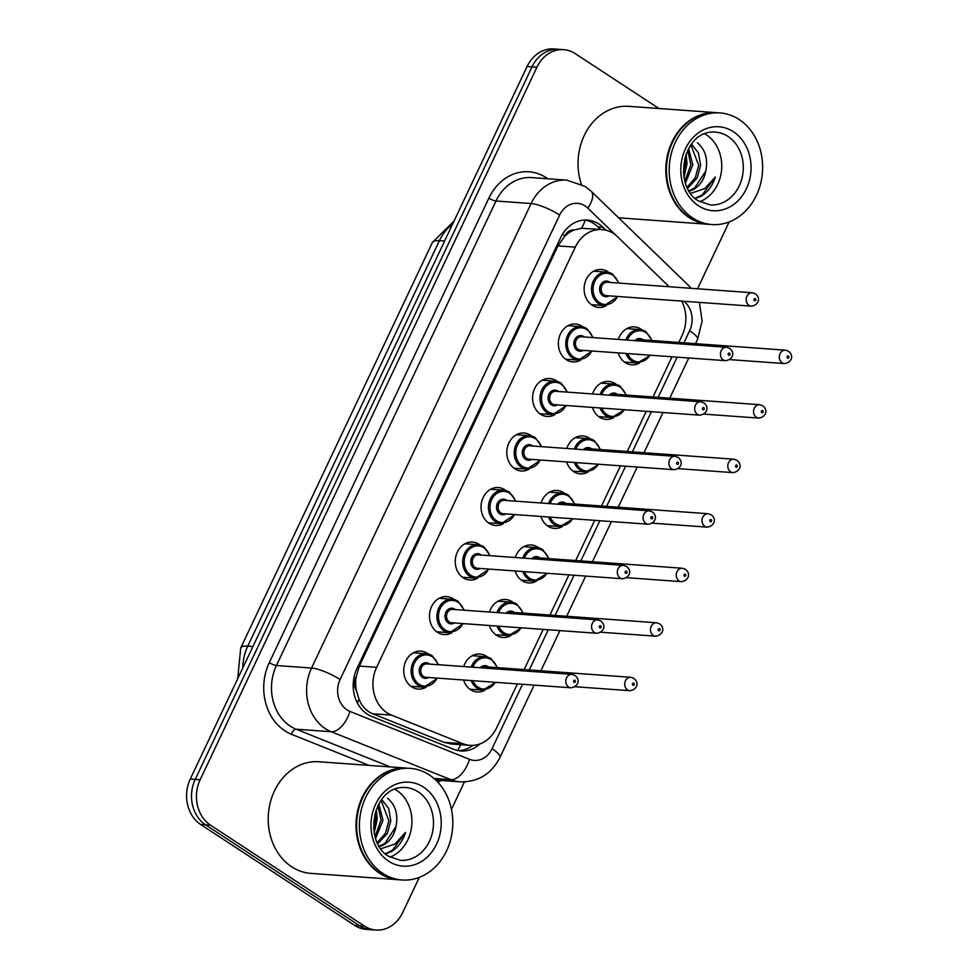 <?xml version="1.0" encoding="UTF-8"?>
<svg xmlns="http://www.w3.org/2000/svg" width="979" height="979" viewBox="0 0 979 979"><rect width="100%" height="100%" fill="white"/><g stroke="black" fill="none" stroke-linecap="round" stroke-linejoin="round"><path stroke-width="1.47" d="M463.703 666.564A19.029 15.86 -85.9 0 1 479.881 654.033A19.029 15.86 -85.9 0 1 486.416 656.273A19.029 15.86 -85.9 0 1 487.456 657.031M485.07 690.109A19.029 15.86 -85.9 0 1 477.128 691.982A19.029 15.86 -85.9 0 1 470.593 689.73A19.029 15.86 -85.9 0 1 463.593 680.013M489.476 612.034A19.029 15.86 -85.9 0 1 505.653 599.503A19.029 15.86 -85.9 0 1 512.188 601.755A19.029 15.86 -85.9 0 1 513.229 602.513M510.842 635.579A19.029 15.86 -85.9 0 1 502.9 637.464A19.029 15.86 -85.9 0 1 496.365 635.212A19.029 15.86 -85.9 0 1 489.365 625.495M515.248 557.516A19.029 15.86 -85.9 0 1 531.413 544.985A19.029 15.86 -85.9 0 1 537.948 547.237A19.029 15.86 -85.9 0 1 539.001 547.983M536.614 581.061A19.029 15.86 -85.9 0 1 528.672 582.933A19.029 15.86 -85.9 0 1 522.137 580.694A19.029 15.86 -85.9 0 1 515.138 570.977M541.02 502.998A19.029 15.86 -85.9 0 1 557.186 490.467A19.029 15.86 -85.9 0 1 563.72 492.718A19.029 15.86 -85.9 0 1 564.773 493.465M562.387 526.543A19.029 15.86 -85.9 0 1 554.444 528.415A19.029 15.86 -85.9 0 1 547.91 526.176A19.029 15.86 -85.9 0 1 540.91 516.459M566.792 448.48A19.029 15.86 -85.9 0 1 582.958 435.949A19.029 15.86 -85.9 0 1 589.493 438.188A19.029 15.86 -85.9 0 1 590.545 438.947M588.146 472.025A19.029 15.86 -85.9 0 1 580.217 473.897A19.029 15.86 -85.9 0 1 573.682 471.658A19.029 15.86 -85.9 0 1 566.682 461.929M592.564 393.962A19.029 15.86 -85.9 0 1 608.73 381.431A19.029 15.86 -85.9 0 1 615.265 383.67A19.029 15.86 -85.9 0 1 616.317 384.429M613.919 417.507A19.029 15.86 -85.9 0 1 605.989 419.379A19.029 15.86 -85.9 0 1 599.454 417.127A19.029 15.86 -85.9 0 1 592.454 407.411M618.336 339.432A19.029 15.86 -85.9 0 1 634.502 326.9A19.029 15.86 -85.9 0 1 641.037 329.152A19.029 15.86 -85.9 0 1 642.089 329.911M639.691 362.976A19.029 15.86 -85.9 0 1 631.761 364.861A19.029 15.86 -85.9 0 1 625.226 362.609A19.029 15.86 -85.9 0 1 618.214 352.893M426.159 687.197A19.029 15.86 -85.9 0 1 418.217 689.069A19.029 15.86 -85.9 0 1 411.682 686.83A19.029 15.86 -85.9 0 1 404.437 664.888A19.029 15.86 -85.9 0 1 420.97 651.121A19.029 15.86 -85.9 0 1 427.505 653.372A19.029 15.86 -85.9 0 1 428.545 654.119M451.931 632.679A19.029 15.86 -85.9 0 1 443.989 634.551A19.029 15.86 -85.9 0 1 437.454 632.312A19.029 15.86 -85.9 0 1 430.209 610.37A19.029 15.86 -85.9 0 1 446.742 596.603A19.029 15.86 -85.9 0 1 453.277 598.842A19.029 15.86 -85.9 0 1 454.317 599.601M477.703 578.161A19.029 15.86 -85.9 0 1 469.761 580.033A19.029 15.86 -85.9 0 1 463.226 577.794A19.029 15.86 -85.9 0 1 455.981 555.852A19.029 15.86 -85.9 0 1 472.514 542.085A19.029 15.86 -85.9 0 1 479.049 544.324A19.029 15.86 -85.9 0 1 480.089 545.083M503.475 523.63A19.029 15.86 -85.9 0 1 495.533 525.515A19.029 15.86 -85.9 0 1 488.998 523.263A19.029 15.86 -85.9 0 1 481.754 501.334A19.029 15.86 -85.9 0 1 498.287 487.566A19.029 15.86 -85.9 0 1 504.821 489.806A19.029 15.86 -85.9 0 1 505.862 490.565M529.247 469.112A19.029 15.86 -85.9 0 1 521.305 470.997A19.029 15.86 -85.9 0 1 514.77 468.745A19.029 15.86 -85.9 0 1 507.526 446.803A19.029 15.86 -85.9 0 1 524.059 433.036A19.029 15.86 -85.9 0 1 530.594 435.288A19.029 15.86 -85.9 0 1 531.634 436.047M555.02 414.594A19.029 15.86 -85.9 0 1 547.077 416.467A19.029 15.86 -85.9 0 1 540.543 414.227A19.029 15.86 -85.9 0 1 533.298 392.285A19.029 15.86 -85.9 0 1 549.819 378.518A19.029 15.86 -85.9 0 1 556.353 380.77A19.029 15.86 -85.9 0 1 557.406 381.516M580.792 360.076A19.029 15.86 -85.9 0 1 572.85 361.949A19.029 15.86 -85.9 0 1 566.315 359.709A19.029 15.86 -85.9 0 1 559.07 337.767A19.029 15.86 -85.9 0 1 575.591 324A19.029 15.86 -85.9 0 1 582.126 326.252A19.029 15.86 -85.9 0 1 583.178 326.998M606.552 305.558A19.029 15.86 -85.9 0 1 598.622 307.43A19.029 15.86 -85.9 0 1 592.087 305.191A19.029 15.86 -85.9 0 1 584.842 283.249A19.029 15.86 -85.9 0 1 601.363 269.482A19.029 15.86 -85.9 0 1 607.898 271.721A19.029 15.86 -85.9 0 1 608.95 272.48M669.195 286.737L617.541 236.759A33.58 27.999 94.1 0 0 613.539 233.54A33.58 27.999 94.1 0 0 601.999 229.575A33.58 27.999 94.1 0 0 575.273 247.136L376.646 667.323A33.58 27.999 94.1 0 0 391.429 715.098L462.822 743.697A33.58 27.999 94.1 0 0 469.92 745.349A33.58 27.999 94.1 0 0 496.647 727.789L517.389 683.905M356.417 690.562A33.58 27.999 -85.9 0 1 356.001 677.737L355.756 678.251A11.197 9.337 94.1 0 0 356.417 690.562L358.999 699.079C361.74 706.14 366.293 711.023 372.644 713.74L444.025 742.339L451.38 744.003L469.92 745.349M601.999 229.575L581.538 228.291L574.122 230.004A11.197 9.337 94.1 0 0 564.895 235.829A33.58 7.808 -154.7 0 0 562.448 234.287M564.895 235.829L564.65 236.355A33.58 27.999 -85.9 0 1 574.122 230.004M564.65 236.355L557.981 245.888L359.354 666.075L356.001 677.737M678.802 342.454L682.143 335.369A33.58 27.999 94.1 0 0 681.702 301.104M524.169 669.575L543.161 629.387M549.941 615.057L568.934 574.869M575.713 560.539L594.706 520.351M601.485 506.021L620.478 465.833M627.258 451.49L646.25 411.302M653.03 396.972L672.022 356.784M419.33 877.368L402.724 912.489A33.58 27.999 -85.9 0 1 375.985 930.05A33.58 27.999 -85.9 0 1 364.457 926.085L210.509 825.175L205.578 824.82A33.58 27.999 -85.9 0 1 195.225 779.37L532.025 66.866A33.58 27.999 -85.9 0 1 558.752 49.305A33.58 27.999 -85.9 0 0 532.025 66.866L195.225 779.37A33.58 27.999 -85.9 0 0 205.578 824.82L359.526 925.73L205.578 824.82L200.646 824.465A33.58 27.999 -85.9 0 1 190.293 779.015L527.094 66.511A33.58 27.999 -85.9 0 1 553.82 48.95L563.684 49.66A33.58 27.999 -85.9 0 1 575.211 53.625L658.953 108.51M375.985 930.05L371.065 929.695A33.58 27.999 -85.9 0 1 359.526 925.73A33.58 27.999 -85.9 0 0 371.065 929.695L366.134 929.34A33.58 27.999 -85.9 0 1 354.594 925.375L200.646 824.465M605.977 230.212L602.917 227.263A33.58 27.999 94.1 0 0 598.915 224.044A33.58 27.999 94.1 0 0 587.388 220.079A33.58 27.999 94.1 0 0 560.649 237.628L356.894 668.669A33.58 27.999 94.1 0 0 371.69 716.444L453.779 749.339A33.58 27.999 94.1 0 0 460.876 750.979A33.58 27.999 94.1 0 0 480.053 743.856M584.904 220.03A33.58 27.999 -85.9 0 1 593.984 223.689A33.58 27.999 -85.9 0 1 597.998 226.895L600.665 229.478M210.509 825.175A33.58 27.999 -85.9 0 1 200.157 779.725L536.945 67.221A33.58 27.999 -85.9 0 1 563.684 49.66M729.147 221.939L697.55 288.781M464.438 781.927L451.466 809.364M472.881 745.374A33.58 27.999 -85.9 0 1 458.417 750.673M708.808 224.338A55.962 46.662 -85.9 0 1 708.502 224.313A55.962 46.662 -85.9 0 1 689.277 217.705A55.962 46.662 -85.9 0 1 667.959 153.177A55.962 46.662 -85.9 0 1 716.579 112.683A55.962 46.662 -85.9 0 1 716.885 112.707M581.355 184.211A55.962 46.662 -85.9 0 1 628.787 106.332L716.579 112.683M711.892 224.558L709.114 224.35A55.962 46.662 -85.9 0 1 689.901 217.754A55.962 46.662 -85.9 0 1 668.584 153.226A55.962 46.662 -85.9 0 1 717.191 112.732L719.969 112.928A55.962 46.662 -85.9 0 1 739.182 119.536A55.962 46.662 -85.9 0 1 760.499 184.064A55.962 46.662 -85.9 0 1 711.892 224.558A55.962 46.662 -85.9 0 1 692.667 217.95A55.962 46.662 -85.9 0 1 671.349 153.422A55.962 46.662 -85.9 0 1 719.969 112.928M704.709 133.817A36.492 30.435 -85.9 0 1 706.446 134.869A36.492 30.435 -85.9 0 1 721.535 170.334A36.492 30.435 -85.9 0 1 699.789 201.686M687.062 187.246L695.286 177.786L698.676 165.243L690.905 145.002M687.576 188.311L697.17 178.068L700.621 165.378L698.492 153.042L691.553 144.109M684.872 181.262L690.844 164.668L687.735 150.313M685.435 183.085L692.802 164.815L688.604 148.649M683.403 172.585L684.982 164.252L684.688 158.574M695.261 198.443L701.258 196.167C708.013 191.933 712.712 185.545 715.319 177.015L704.745 188.617L690.648 193.365M688.922 190.746L694.674 187.956L705.786 171.105A25.295 21.097 -85.9 0 1 689.179 191.186M705.786 171.105C708.172 159.063 705.369 149.616 697.366 142.763M708.502 224.313L620.71 217.962A55.962 46.662 -85.9 0 1 618.544 217.742M684.003 177.456L687.001 163.713L686.12 154.058M683.709 175.633L686.022 163.64L685.496 155.808M695.188 198.37L702.298 194.821L715.319 177.015M398.991 879.754A55.962 46.662 -85.9 0 1 398.686 879.742A55.962 46.662 -85.9 0 1 379.46 873.133A55.962 46.662 -85.9 0 1 358.143 808.605A55.962 46.662 -85.9 0 1 406.762 768.111A55.962 46.662 -85.9 0 1 407.068 768.136M398.686 879.742L310.881 873.378A55.962 46.662 -85.9 0 1 291.669 866.77A55.962 46.662 -85.9 0 1 270.351 802.242A55.962 46.662 -85.9 0 1 318.97 761.76L406.762 768.111M402.075 879.986L399.297 879.778A55.962 46.662 -85.9 0 1 380.072 873.17A55.962 46.662 -85.9 0 1 358.767 808.642A55.962 46.662 -85.9 0 1 407.374 768.16L410.152 768.356A55.962 46.662 -85.9 0 1 429.365 774.964A55.962 46.662 -85.9 0 1 450.683 839.492A55.962 46.662 -85.9 0 1 402.075 879.986A55.962 46.662 -85.9 0 1 382.85 873.378A55.962 46.662 -85.9 0 1 361.532 808.85A55.962 46.662 -85.9 0 1 410.152 768.356M394.892 789.245A36.492 30.435 -85.9 0 1 396.63 790.298A36.492 30.435 -85.9 0 1 411.718 825.762A36.492 30.435 -85.9 0 1 389.972 857.114M377.245 842.674L385.469 833.215L388.859 820.671L381.088 800.43M377.759 843.739L387.354 833.496L390.805 820.806L388.675 808.47L381.737 799.537M375.055 836.69L381.027 820.096L377.918 805.741M375.618 838.514L382.985 820.243L378.787 804.077M373.586 828.014L375.165 819.68L374.871 814.002M385.445 853.859L391.441 851.595C398.196 847.349 402.883 840.973 405.502 832.431L394.929 844.045L380.831 848.793M379.093 846.174L384.857 843.384L395.969 826.533A25.295 21.097 -85.9 0 1 379.362 846.615M395.969 826.533C398.355 814.491 395.553 805.044 387.549 798.191M374.186 832.884L377.184 819.129L376.303 809.474M373.892 831.049L376.205 819.068L375.679 811.236M385.371 853.798L392.481 850.249L405.502 832.431M357.335 702.934A33.58 17.903 -68.2 0 0 358.999 699.079M581.538 228.291A33.58 15.199 -45.9 0 0 585.185 220.079M457.536 750.501A33.58 17.903 -68.2 0 0 460.717 744.676M355.756 678.251A33.58 7.808 -154.7 0 0 354.055 677.162M557.981 245.888L575.273 247.136M444.025 742.339L462.822 743.697M372.644 713.74L391.429 715.098M359.354 666.075L376.646 667.323M237.713 678.68L240.712 647.976A39.172 9.105 25.3 0 1 247.773 646.128A44.765 37.324 94.1 0 0 242.804 667.911M452.543 224.228A44.765 37.324 94.1 0 0 439.424 240.663A39.172 9.105 -154.7 0 0 432.375 242.511L454.048 221.046M444.588 241.042L439.424 240.663L247.773 646.128L252.925 646.495M190.293 779.015L200.157 779.725M527.094 66.511L536.945 67.221M354.594 925.375L364.457 926.085M615.84 235.241L587.828 208.135A22.382 18.662 94.1 0 0 585.161 205.994A22.382 18.662 94.1 0 0 559.645 215.05L340.08 679.561A22.382 18.662 94.1 0 0 346.982 709.861A22.382 18.662 94.1 0 0 349.931 711.415L469.504 759.325A22.382 18.662 94.1 0 0 492.058 748.715L522.517 684.284M435.802 780.079L460.301 781.854A44.765 37.324 -85.9 0 1 450.829 779.663L331.257 731.741A44.765 37.324 -85.9 0 1 325.346 728.657A44.765 37.324 -85.9 0 1 311.555 668.045L531.12 203.546A44.765 37.324 -85.9 0 1 566.768 180.136L531.646 177.591A44.765 37.324 94.1 0 0 495.998 201.001L276.433 665.512A44.765 37.324 94.1 0 0 290.237 726.112A44.765 37.324 94.1 0 0 296.147 729.208L390.254 766.912M369.071 765.382L291.473 734.287A50.357 41.999 -85.9 0 1 269.298 662.624L488.864 198.125A5.593 1.297 -154.7 0 0 495.998 201.001L531.12 203.546A22.382 5.201 25.3 0 1 559.645 215.05M291.473 734.287A5.593 2.986 111.8 0 1 296.147 729.208L331.257 731.741A22.382 11.944 -68.2 0 0 349.931 711.415M488.864 198.125A50.357 41.999 -85.9 0 1 546.27 177.737A50.357 41.999 -85.9 0 1 547.75 178.765M441.284 780.483A50.357 41.999 -85.9 0 1 437.784 782.099M340.08 679.561A22.382 5.201 25.3 0 0 311.555 668.045L276.433 665.512A5.593 1.297 -154.7 0 1 269.298 662.624M469.504 759.325A22.382 11.944 -68.2 0 1 450.829 779.663L433.991 778.44M683.917 342.821L689.644 330.718A22.382 18.662 94.1 0 0 685.41 302.56L684.088 301.275M529.296 669.942L548.289 629.754M555.069 615.424L574.061 575.236M580.841 560.906L599.833 520.718M606.601 506.388L625.605 466.2M632.373 451.87L651.378 411.682M658.145 397.339L677.15 357.164M492.058 748.715A22.382 5.201 25.3 0 1 499.975 757.391L534.13 685.116M689.644 330.718A22.382 5.201 25.3 0 1 697.562 339.395L702.127 321.063L699.398 302.376M685.41 302.56A22.382 10.133 -45.9 0 0 686.157 301.422M690.085 288.242A22.382 10.133 -45.9 0 0 688.653 285.574L591.071 191.162A22.382 10.133 -45.9 0 1 587.828 208.135M597.998 226.895L602.917 227.263M618.018 296.49L604.324 305.595A16.79 14 -85.9 0 1 598.561 303.625A16.79 14 -85.9 0 1 592.173 284.265A16.79 14 -85.9 0 1 606.747 272.113A16.79 14 -85.9 0 1 612.511 274.096M618.41 283.053A15.664 13.07 94.1 0 0 612.67 275.123A15.664 13.07 94.1 0 0 594.816 281.462A15.664 13.07 94.1 0 0 599.637 302.682A15.664 13.07 94.1 0 0 617.443 296.453M609.024 295.842A7.832 6.535 -85.9 0 1 602.905 295.793A7.832 6.535 -85.9 0 1 600.482 285.183A7.832 6.535 -85.9 0 1 609.415 282.013A7.832 6.535 -85.9 0 1 609.99 282.441M607.261 282.246A6.718 5.605 94.1 0 0 601.424 287.104A6.718 5.605 94.1 0 0 603.982 294.85A6.718 5.605 94.1 0 0 606.282 295.646L751.321 306.146A6.718 5.605 -85.9 0 1 749.008 305.35A6.718 5.605 -85.9 0 1 746.451 297.604A6.718 5.605 -85.9 0 1 752.288 292.745L607.261 282.246M754.417 300.651A1.114 0.93 94.1 0 0 755.347 298.681A1.114 0.93 94.1 0 0 754.417 300.651M624.48 362.083L637.464 363.025A16.79 14 -85.9 0 1 631.7 361.043A16.79 14 -85.9 0 1 625.85 353.443M625.838 339.982A16.79 14 -85.9 0 1 639.887 329.544A16.79 14 -85.9 0 1 645.65 331.526M651.549 340.484A15.664 13.07 94.1 0 0 645.81 332.554A15.664 13.07 94.1 0 0 627.441 340.092M627.539 353.566A15.664 13.07 94.1 0 0 632.777 360.101A15.664 13.07 94.1 0 0 649.885 355.181M634.93 340.643A7.832 6.535 -85.9 0 1 642.554 339.444A7.832 6.535 -85.9 0 1 643.13 339.872M782.148 362.768A6.718 5.605 -85.9 0 1 779.59 355.034A6.718 5.605 -85.9 0 1 785.427 350.176L788.474 351.204C794.691 356.148 790.971 362.842 784.46 363.564A6.718 5.605 -85.9 0 1 782.148 362.768M788.487 356.111A1.114 0.93 94.1 0 0 787.557 358.081A1.114 0.93 94.1 0 0 788.487 356.111M785.427 350.176L640.401 339.676A6.718 5.605 94.1 0 0 636.937 340.778M592.246 351.008L578.552 360.125A16.79 14 -85.9 0 1 572.788 358.143A16.79 14 -85.9 0 1 566.4 338.783A16.79 14 -85.9 0 1 580.975 326.631A16.79 14 -85.9 0 1 586.751 328.614M592.638 337.571A15.664 13.07 94.1 0 0 586.898 329.642A15.664 13.07 94.1 0 0 569.044 335.981A15.664 13.07 94.1 0 0 573.865 357.2A15.664 13.07 94.1 0 0 591.671 350.971M583.251 350.36A7.832 6.535 -85.9 0 1 577.133 350.311A7.832 6.535 -85.9 0 1 574.71 339.701A7.832 6.535 -85.9 0 1 583.643 336.531A7.832 6.535 -85.9 0 1 584.23 336.972M581.489 336.764A6.718 5.605 94.1 0 0 575.652 341.622A6.718 5.605 94.1 0 0 578.21 349.368A6.718 5.605 94.1 0 0 580.51 350.164L725.549 360.664A6.718 5.605 -85.9 0 1 723.236 359.868A6.718 5.605 -85.9 0 1 720.679 352.122A6.718 5.605 -85.9 0 1 726.516 347.264L581.489 336.764M728.645 355.169A1.114 0.93 94.1 0 0 729.575 353.199A1.114 0.93 94.1 0 0 728.645 355.169M566.486 405.539L552.78 414.643A16.79 14 -85.9 0 1 547.016 412.661A16.79 14 -85.9 0 1 540.628 393.301A16.79 14 -85.9 0 1 555.203 381.149A16.79 14 -85.9 0 1 560.979 383.132M566.865 392.102A15.664 13.07 94.1 0 0 561.126 384.16A15.664 13.07 94.1 0 0 543.272 390.511A15.664 13.07 94.1 0 0 548.105 411.718A15.664 13.07 94.1 0 0 565.899 405.49M557.479 404.878A7.832 6.535 -85.9 0 1 551.361 404.829A7.832 6.535 -85.9 0 1 548.938 394.219A7.832 6.535 -85.9 0 1 557.871 391.049A7.832 6.535 -85.9 0 1 558.458 391.49M555.717 391.294A6.718 5.605 94.1 0 0 549.88 396.152A6.718 5.605 94.1 0 0 552.437 403.886A6.718 5.605 94.1 0 0 554.738 404.682L699.777 415.182A6.718 5.605 -85.9 0 1 697.464 414.386A6.718 5.605 -85.9 0 1 694.906 406.64A6.718 5.605 -85.9 0 1 700.744 401.782L555.717 391.294M702.873 409.687A1.114 0.93 94.1 0 0 703.803 407.717A1.114 0.93 94.1 0 0 702.873 409.687M540.714 460.057L527.008 469.161A16.79 14 -85.9 0 1 521.244 467.179A16.79 14 -85.9 0 1 514.856 447.819A16.79 14 -85.9 0 1 529.431 435.679A16.79 14 -85.9 0 1 535.207 437.662M541.093 446.62A15.664 13.07 94.1 0 0 535.354 438.69A15.664 13.07 94.1 0 0 517.499 445.029A15.664 13.07 94.1 0 0 522.333 466.237A15.664 13.07 94.1 0 0 540.127 460.008M531.707 459.408A7.832 6.535 -85.9 0 1 525.588 459.347A7.832 6.535 -85.9 0 1 523.165 448.749A7.832 6.535 -85.9 0 1 532.099 445.58A7.832 6.535 -85.9 0 1 532.686 446.008M529.945 445.812A6.718 5.605 94.1 0 0 524.108 450.67A6.718 5.605 94.1 0 0 526.665 458.417A6.718 5.605 94.1 0 0 528.966 459.2L674.005 469.7A6.718 5.605 -85.9 0 1 671.692 468.904A6.718 5.605 -85.9 0 1 669.134 461.17A6.718 5.605 -85.9 0 1 674.972 456.312L529.945 445.812M677.101 464.217A1.114 0.93 94.1 0 0 678.031 462.247A1.114 0.93 94.1 0 0 677.101 464.217M514.942 514.575L501.236 523.679A16.79 14 -85.9 0 1 495.472 521.697A16.79 14 -85.9 0 1 489.084 502.337A16.79 14 -85.9 0 1 503.659 490.198A16.79 14 -85.9 0 1 509.435 492.18M515.333 501.138A15.664 13.07 94.1 0 0 509.582 493.208A15.664 13.07 94.1 0 0 491.727 499.547A15.664 13.07 94.1 0 0 496.561 520.755A15.664 13.07 94.1 0 0 514.354 514.538M505.935 513.926A7.832 6.535 -85.9 0 1 499.816 513.877A7.832 6.535 -85.9 0 1 497.393 503.267A7.832 6.535 -85.9 0 1 506.327 500.098A7.832 6.535 -85.9 0 1 506.914 500.526M504.173 500.33A6.718 5.605 94.1 0 0 498.335 505.188A6.718 5.605 94.1 0 0 500.893 512.935A6.718 5.605 94.1 0 0 503.206 513.73L648.233 524.218A6.718 5.605 -85.9 0 1 645.92 523.435A6.718 5.605 -85.9 0 1 643.362 515.688A6.718 5.605 -85.9 0 1 649.199 510.83L504.173 500.33M651.329 518.735A1.114 0.93 94.1 0 0 652.259 516.765A1.114 0.93 94.1 0 0 651.329 518.735M598.707 416.601L611.691 417.543A16.79 14 -85.9 0 1 605.928 415.561A16.79 14 -85.9 0 1 600.078 407.962M600.066 394.5A16.79 14 -85.9 0 1 614.114 384.062A16.79 14 -85.9 0 1 619.878 386.044M625.777 395.002A15.664 13.07 94.1 0 0 620.037 387.072A15.664 13.07 94.1 0 0 601.669 394.61M601.767 408.084A15.664 13.07 94.1 0 0 607.004 414.631A15.664 13.07 94.1 0 0 624.112 409.699M609.158 395.161A7.832 6.535 -85.9 0 1 616.782 393.962A7.832 6.535 -85.9 0 1 617.357 394.39M756.375 417.299A6.718 5.605 -85.9 0 1 753.818 409.552A6.718 5.605 -85.9 0 1 759.655 404.694L762.702 405.722C768.919 410.678 765.199 417.36 758.688 418.082A6.718 5.605 -85.9 0 1 756.375 417.299M762.714 410.629A1.114 0.93 94.1 0 0 761.784 412.6A1.114 0.93 94.1 0 0 762.714 410.629M759.655 404.694L614.628 394.194A6.718 5.605 94.1 0 0 611.165 395.308M572.935 471.132L585.919 472.062A16.79 14 -85.9 0 1 580.155 470.091A16.79 14 -85.9 0 1 574.306 462.492M574.294 449.018A16.79 14 -85.9 0 1 588.342 438.58A16.79 14 -85.9 0 1 594.106 440.562M600.005 449.52A15.664 13.07 94.1 0 0 594.265 441.59A15.664 13.07 94.1 0 0 575.897 449.141M575.995 462.614A15.664 13.07 94.1 0 0 581.232 469.149A15.664 13.07 94.1 0 0 598.34 464.23M583.386 449.679A7.832 6.535 -85.9 0 1 591.01 448.48A7.832 6.535 -85.9 0 1 591.585 448.908M730.603 471.817A6.718 5.605 -85.9 0 1 728.046 464.07A6.718 5.605 -85.9 0 1 733.883 459.212L736.93 460.24C743.147 465.196 739.426 471.89 732.916 472.612A6.718 5.605 -85.9 0 1 730.603 471.817M736.942 465.147A1.114 0.93 94.1 0 0 736.012 467.118A1.114 0.93 94.1 0 0 736.942 465.147M733.883 459.212L588.856 448.712A6.718 5.605 94.1 0 0 585.393 449.826M547.163 525.65L560.147 526.592A16.79 14 -85.9 0 1 554.383 524.609A16.79 14 -85.9 0 1 548.534 517.01M548.521 503.536A16.79 14 -85.9 0 1 562.57 493.098A16.79 14 -85.9 0 1 568.346 495.08M574.232 504.038A15.664 13.07 94.1 0 0 568.493 496.108A15.664 13.07 94.1 0 0 550.125 503.659M550.222 517.132A15.664 13.07 94.1 0 0 555.46 523.667A15.664 13.07 94.1 0 0 572.568 518.748M557.614 504.197A7.832 6.535 -85.9 0 1 565.238 502.998A7.832 6.535 -85.9 0 1 565.825 503.439M704.831 526.335A6.718 5.605 -85.9 0 1 702.273 518.589A6.718 5.605 -85.9 0 1 708.111 513.73L711.158 514.77C717.387 519.714 713.654 526.408 707.144 527.13A6.718 5.605 -85.9 0 1 704.831 526.335M711.17 519.665A1.114 0.93 94.1 0 0 710.24 521.636A1.114 0.93 94.1 0 0 711.17 519.665M708.111 513.73L563.084 503.23A6.718 5.605 94.1 0 0 559.621 504.344M715.478 132.128A36.492 30.435 -85.9 0 1 728.021 136.436A36.492 30.435 -85.9 0 1 741.911 178.508A36.492 30.435 -85.9 0 1 710.216 204.917L698.419 200.854C672.842 186.805 681.886 129.338 715.478 132.128M698.431 205.749A42.085 35.097 -85.9 0 1 685.459 148.771A42.085 35.097 -85.9 0 1 733.418 131.737A42.085 35.097 -85.9 0 1 746.402 188.714A42.085 35.097 -85.9 0 1 698.431 205.749M405.661 787.544A36.492 30.435 -85.9 0 1 418.192 791.852A36.492 30.435 -85.9 0 1 432.094 833.937A36.492 30.435 -85.9 0 1 400.399 860.345L388.602 856.27C363.025 842.234 372.069 784.766 405.661 787.544M388.614 861.177A42.085 35.097 -85.9 0 1 375.642 804.2A42.085 35.097 -85.9 0 1 423.601 787.165A42.085 35.097 -85.9 0 1 436.585 844.143A42.085 35.097 -85.9 0 1 388.614 861.177M489.17 569.093L475.464 578.197A16.79 14 -85.9 0 1 469.7 576.215A16.79 14 -85.9 0 1 463.312 556.867A16.79 14 -85.9 0 1 477.899 544.716A16.79 14 -85.9 0 1 483.663 546.698M489.561 555.656A15.664 13.07 94.1 0 0 483.81 547.726A15.664 13.07 94.1 0 0 465.955 554.065A15.664 13.07 94.1 0 0 470.789 575.285A15.664 13.07 94.1 0 0 488.582 569.056M480.163 568.444A7.832 6.535 -85.9 0 1 474.044 568.395A7.832 6.535 -85.9 0 1 471.621 557.785A7.832 6.535 -85.9 0 1 480.554 554.616A7.832 6.535 -85.9 0 1 481.142 555.044M478.401 554.848A6.718 5.605 94.1 0 0 472.563 559.707A6.718 5.605 94.1 0 0 475.121 567.453A6.718 5.605 94.1 0 0 477.434 568.248L622.46 578.748A6.718 5.605 -85.9 0 1 620.148 577.953A6.718 5.605 -85.9 0 1 617.59 570.206A6.718 5.605 -85.9 0 1 623.427 565.348L478.401 554.848M625.557 573.253A1.114 0.93 94.1 0 0 626.487 571.283A1.114 0.93 94.1 0 0 625.557 573.253M463.397 623.611L449.691 632.728A16.79 14 -85.9 0 1 443.928 630.745A16.79 14 -85.9 0 1 437.54 611.385A16.79 14 -85.9 0 1 452.127 599.234A16.79 14 -85.9 0 1 457.891 601.216M463.789 610.174A15.664 13.07 94.1 0 0 458.037 602.244A15.664 13.07 94.1 0 0 440.183 608.583A15.664 13.07 94.1 0 0 445.017 629.803A15.664 13.07 94.1 0 0 462.81 623.574M454.403 622.962A7.832 6.535 -85.9 0 1 448.272 622.913A7.832 6.535 -85.9 0 1 445.849 612.303A7.832 6.535 -85.9 0 1 454.782 609.134A7.832 6.535 -85.9 0 1 455.37 609.574M452.628 609.366A6.718 5.605 94.1 0 0 446.791 614.225A6.718 5.605 94.1 0 0 449.349 621.971A6.718 5.605 94.1 0 0 451.662 622.766L596.688 633.266A6.718 5.605 -85.9 0 1 594.375 632.471A6.718 5.605 -85.9 0 1 591.818 624.724A6.718 5.605 -85.9 0 1 597.655 619.866L452.628 609.366M599.784 627.772A1.114 0.93 94.1 0 0 600.714 625.801A1.114 0.93 94.1 0 0 599.784 627.772M437.625 678.141L423.931 687.246A16.79 14 -85.9 0 1 418.155 685.263A16.79 14 -85.9 0 1 411.767 665.904A16.79 14 -85.9 0 1 426.354 653.752A16.79 14 -85.9 0 1 432.118 655.734M438.017 664.704A15.664 13.07 94.1 0 0 432.265 656.762A15.664 13.07 94.1 0 0 414.411 663.113A15.664 13.07 94.1 0 0 419.245 684.321A15.664 13.07 94.1 0 0 437.038 678.092M428.631 677.48A7.832 6.535 -85.9 0 1 422.5 677.431A7.832 6.535 -85.9 0 1 420.077 666.821A7.832 6.535 -85.9 0 1 429.01 663.652A7.832 6.535 -85.9 0 1 429.597 664.092M426.856 663.897A6.718 5.605 94.1 0 0 421.019 668.755A6.718 5.605 94.1 0 0 423.577 676.489A6.718 5.605 94.1 0 0 425.889 677.284L570.916 687.784A6.718 5.605 -85.9 0 1 568.603 686.989A6.718 5.605 -85.9 0 1 566.046 679.242A6.718 5.605 -85.9 0 1 571.883 674.384L426.856 663.897M574.012 682.29A1.114 0.93 94.1 0 0 574.942 680.319A1.114 0.93 94.1 0 0 574.012 682.29M521.391 580.168L534.375 581.11A16.79 14 -85.9 0 1 528.611 579.127A16.79 14 -85.9 0 1 522.762 571.528M522.749 558.054A16.79 14 -85.9 0 1 536.798 547.616A16.79 14 -85.9 0 1 542.574 549.598M548.46 558.568A15.664 13.07 94.1 0 0 542.721 550.626A15.664 13.07 94.1 0 0 524.352 558.177M524.45 571.65A15.664 13.07 94.1 0 0 529.7 578.185A15.664 13.07 94.1 0 0 546.796 573.266M531.842 558.715A7.832 6.535 -85.9 0 1 539.466 557.516A7.832 6.535 -85.9 0 1 540.053 557.957M679.059 580.853A6.718 5.605 -85.9 0 1 676.501 573.107A6.718 5.605 -85.9 0 1 682.339 568.248L685.386 569.288C691.615 574.232 687.882 580.926 681.372 581.648A6.718 5.605 -85.9 0 1 679.059 580.853M685.398 574.183A1.114 0.93 94.1 0 0 684.468 576.154A1.114 0.93 94.1 0 0 685.398 574.183M682.339 568.248L537.312 557.761A6.718 5.605 94.1 0 0 533.849 558.862M495.619 634.686L508.603 635.628A16.79 14 -85.9 0 1 502.839 633.646A16.79 14 -85.9 0 1 496.989 626.046M496.977 612.585A16.79 14 -85.9 0 1 511.026 602.146A16.79 14 -85.9 0 1 516.802 604.129M522.688 613.087A15.664 13.07 94.1 0 0 516.949 605.157A15.664 13.07 94.1 0 0 498.58 612.695M498.678 626.168A15.664 13.07 94.1 0 0 503.928 632.703A15.664 13.07 94.1 0 0 521.024 627.784M506.07 613.233A7.832 6.535 -85.9 0 1 513.694 612.046A7.832 6.535 -85.9 0 1 514.281 612.475M653.287 635.371A6.718 5.605 -85.9 0 1 650.729 627.637A6.718 5.605 -85.9 0 1 656.566 622.779L659.613 623.807C665.842 628.751 662.11 635.444 655.6 636.166A6.718 5.605 -85.9 0 1 653.287 635.371M659.626 628.714A1.114 0.93 94.1 0 0 658.696 630.684A1.114 0.93 94.1 0 0 659.626 628.714M656.566 622.779L511.54 612.279A6.718 5.605 94.1 0 0 508.077 613.38M469.847 689.204L482.831 690.146A16.79 14 -85.9 0 1 477.067 688.164A16.79 14 -85.9 0 1 471.217 680.564M471.205 667.103A16.79 14 -85.9 0 1 485.254 656.664A16.79 14 -85.9 0 1 491.03 658.647M496.928 667.605A15.664 13.07 94.1 0 0 491.177 659.675A15.664 13.07 94.1 0 0 472.808 667.213M472.906 680.686A15.664 13.07 94.1 0 0 478.156 687.234A15.664 13.07 94.1 0 0 495.252 682.302M480.297 667.764A7.832 6.535 -85.9 0 1 487.921 666.564A7.832 6.535 -85.9 0 1 488.509 666.993M627.515 689.901A6.718 5.605 -85.9 0 1 624.957 682.155A6.718 5.605 -85.9 0 1 630.794 677.297L633.841 678.325C640.07 683.281 636.338 689.962 629.827 690.684A6.718 5.605 -85.9 0 1 627.515 689.901M633.854 683.232A1.114 0.93 94.1 0 0 632.923 685.202A1.114 0.93 94.1 0 0 633.854 683.232M630.794 677.297L485.768 666.797A6.718 5.605 94.1 0 0 482.304 667.911M240.712 647.976L432.375 242.511M591.071 191.162L585.099 186.377L566.768 180.136M460.301 781.854C478.217 782.123 491.446 773.961 499.975 757.391M540.91 670.786L559.902 630.598M566.682 616.268L585.675 576.08M592.454 561.75L611.447 521.562M618.226 507.232L637.219 467.044M643.998 452.702L662.991 412.514M669.771 398.184L688.763 357.996M695.543 343.666L697.562 339.395M691.247 288.328L688.653 285.574M618.997 283.102L612.67 274.144L606.747 272.113L593.763 271.171M751.321 306.146C757.832 305.424 761.552 298.73 755.335 293.773L752.288 292.745M604.324 305.595L591.34 304.665M626.903 328.601L639.887 329.544L645.81 331.575L652.136 340.521M784.46 363.564L729.575 359.599M637.464 363.025L650.509 355.23M593.225 337.62L586.898 328.663L580.975 326.631L567.991 325.689M725.549 360.664C732.059 359.942 735.78 353.248 729.563 348.304L726.516 347.264M578.552 360.125L565.568 359.183M567.453 392.138L561.126 383.181L555.203 381.149L542.219 380.219M699.777 415.182C706.287 414.46 710.02 407.766 703.791 402.822L700.744 401.782M552.78 414.643L539.796 413.701M541.681 446.657L535.354 437.699L529.431 435.679L516.447 434.737M674.005 469.7C680.515 468.978 684.248 462.284 678.019 457.34L674.972 456.312M527.008 469.161L514.024 468.219M515.909 501.175L509.582 492.229L503.659 490.198L490.675 489.255M648.233 524.218C654.743 523.496 658.475 516.814 652.247 511.858L649.199 510.83M501.236 523.679L488.252 522.737M601.13 383.119L614.114 384.062L620.037 386.093L626.364 395.039M758.688 418.082L703.803 414.117M611.691 417.543L624.737 409.748M575.358 437.637L588.342 438.58L594.265 440.611L600.592 449.569M732.916 472.612L678.031 468.635M585.919 472.062L598.964 464.266M549.586 492.156L562.57 493.098L568.493 495.129L574.82 504.087M707.144 527.13L652.259 523.153M560.147 526.592L573.192 518.797M490.136 555.705L483.81 546.747L477.899 544.716L464.903 543.773M622.46 578.748C628.971 578.026 632.703 571.332 626.474 566.376L623.427 565.348M475.464 578.197L462.48 577.267M464.364 610.223L458.037 601.265L452.127 599.234L439.13 598.291M596.688 633.266C603.199 632.544 606.931 625.85 600.702 620.906L597.655 619.866M449.691 632.728L436.707 631.785M438.592 664.741L432.265 655.783L426.354 653.752L413.358 652.809M570.916 687.784C577.426 687.062 581.159 680.368 574.93 675.424L571.883 674.384M423.931 687.246L410.935 686.303M523.814 546.686L536.798 547.616L542.721 549.647L549.048 558.605M681.372 581.648L626.487 577.671M534.375 581.11L547.42 573.315M498.042 601.204L511.026 602.146L516.949 604.165L523.275 613.123M655.6 636.166L600.714 632.201M508.603 635.628L521.648 627.833M472.27 655.722L485.254 656.664L491.177 658.696L497.503 667.641M629.827 690.684L574.942 686.72M482.831 690.146L495.876 682.351"/></g></svg>
